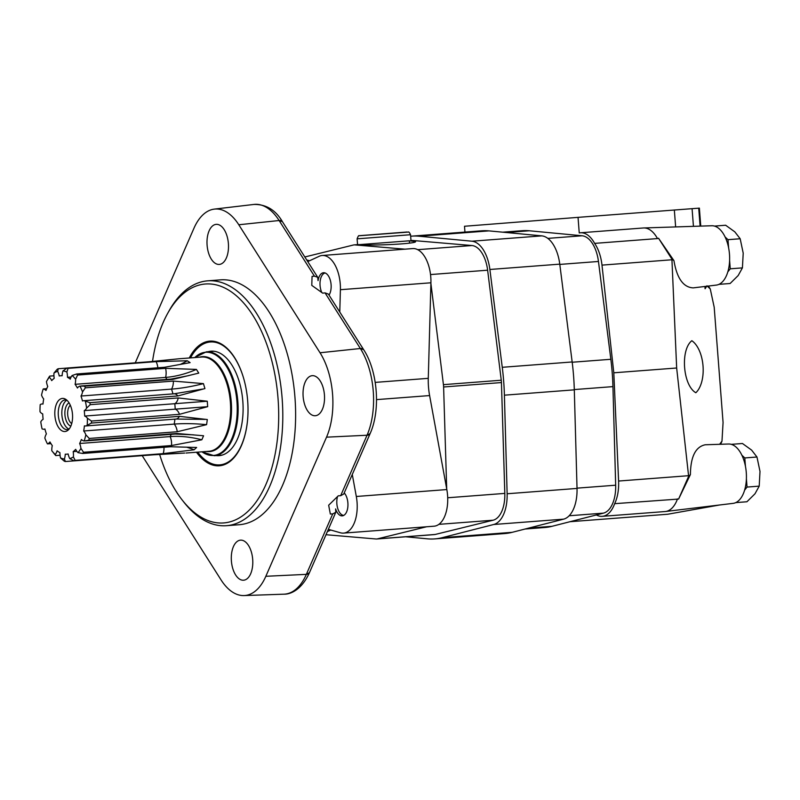 <?xml version="1.0" encoding="UTF-8"?>
<svg xmlns="http://www.w3.org/2000/svg" width="800" height="800" viewBox="0 0 800 800"><rect width="100%" height="100%" fill="white"/><g stroke="black" fill="none" stroke-linecap="round" stroke-linejoin="round"><path stroke-width="1.2" d="M370.13 433.55A5.95 3.56 -156.4 0 1 370.12 433.59L343.76 494L340.66 495.71L338.28 495.81L328.66 505.22L330.34 514.02L332.73 513.9L335.78 512.29L335.62 508.92A12.47 6.62 85.6 0 0 342.23 515.86A12.47 6.62 85.6 0 0 347.87 506.64A12.47 6.62 85.6 0 0 344.24 492.9M135.25 362.83L193.94 228.28A59.86 31.81 85.6 0 1 214.36 209.11A59.86 31.81 85.6 0 1 238.79 224.76L279.12 220.52L238.79 224.76L320.03 352.76A59.86 31.81 85.6 0 1 326.53 437.17L367.04 435.24L326.53 437.17L265.84 576.29A59.86 31.81 85.6 0 1 244.03 595.57A59.86 31.81 85.6 0 1 220.99 579.81L142.19 455.66M265.84 576.29L306.35 574.36L265.84 576.29M320.03 352.76L360.36 348.51L320.03 352.76M207.1 245.22A20.09 10.68 85.6 0 1 216.21 224.35A20.09 10.68 85.6 0 1 228.39 243.58A20.09 10.68 85.6 0 1 219.27 264.42A20.09 10.68 85.6 0 1 207.1 245.22M152.52 361.44A119.81 63.67 85.6 0 1 167.63 313.46L168.97 311.03A122.79 65.25 85.6 0 1 207.72 280.83L220.54 279.85A122.79 65.25 85.6 0 1 294.95 397.32A122.79 65.25 85.6 0 1 239.24 524.72L226.42 525.7A122.79 65.25 85.6 0 1 183.54 501.73L181.83 499.54A119.81 63.67 85.6 0 1 159.63 454.42M303.14 396.54A20.09 10.68 85.6 0 1 312.26 375.67A20.09 10.68 85.6 0 1 324.43 394.89A20.09 10.68 85.6 0 1 315.32 415.74A20.09 10.68 85.6 0 1 303.14 396.54M231.4 561.02A20.09 10.68 85.6 0 1 240.51 540.15A20.09 10.68 85.6 0 1 252.69 559.37A20.09 10.68 85.6 0 1 243.57 580.22A20.09 10.68 85.6 0 1 231.4 561.02M282.42 221.68L279.12 220.52A5.95 3.57 147.6 0 1 282.42 221.68L317.7 277.26L314.43 276.15L279.12 220.52A61.51 32.69 85.6 0 0 254.02 204.43C266.17 204.28 275.64 210.03 282.42 221.68M370.12 433.59A5.95 3.56 -156.4 0 1 367.04 435.24L370.12 433.58C380.75 410.22 377.74 371.1 363.66 349.68L360.36 348.51L325.05 292.88L328.38 294.09L363.66 349.67A5.95 3.57 147.6 0 0 360.36 348.51A61.51 32.69 85.6 0 1 367.04 435.24L340.66 495.71M335.78 512.29L309.43 572.71L306.35 574.36A61.51 32.69 85.6 0 1 283.94 594.18C290.92 594.41 301.81 589.45 309.43 572.71A5.95 3.56 -156.4 0 1 306.35 574.36L332.73 513.9M325.05 292.88L322.69 293.14L311.78 285.38L312.06 276.39L314.43 276.15M329.02 295.11A12.47 6.62 85.6 0 0 330.51 280.99A12.47 6.62 85.6 0 0 323.54 272.74A12.47 6.62 85.6 0 0 318.06 280.63L317.7 277.26M190.51 357.9A61.62 32.74 85.6 0 1 190.92 357.13A61.62 32.74 85.6 0 1 244.15 380.12M247.35 422.03A61.62 32.74 85.6 0 1 198.23 452.83A61.62 32.74 85.6 0 1 197.7 452.14M208.14 351.7A52.39 27.84 85.6 0 1 211.07 351.18A52.39 27.84 85.6 0 1 242.82 401.3A52.39 27.84 85.6 0 1 219.05 455.66A52.39 27.84 85.6 0 1 216.07 455.59M190.92 357.13L191.33 356.41A62.51 33.22 85.6 0 1 210.42 341.09M219.94 465.73A62.51 33.22 85.6 0 1 198.74 453.49L198.23 452.83M189.27 357.99A62.51 33.22 85.6 0 1 209.79 341.13A62.51 33.22 85.6 0 1 247.68 400.93A62.51 33.22 85.6 0 1 219.31 465.79A62.51 33.22 85.6 0 1 196.47 452.23M167.63 313.46A119.81 63.67 85.6 0 1 254.81 318.51A119.81 63.67 85.6 0 1 267.24 481.31A119.81 63.67 85.6 0 1 181.83 499.54M207.72 280.83A122.79 65.25 85.6 0 1 282.13 398.3A122.79 65.25 85.6 0 1 226.42 525.7M307.75 261.59L319.2 256.29A29.77 15.82 85.6 0 1 322.22 255.49L412.74 248.58A29.77 15.82 85.6 0 1 430.92 282.79L428.28 378.34A44.65 23.73 85.6 0 0 429.61 395.57L446.83 489.56A29.77 15.82 85.6 0 1 434.06 526.2L343.55 533.11A29.77 15.82 85.6 0 1 340.47 532.79L328.35 529.34M330.77 530.03L327.36 531.61M306.71 259.95L309.54 260.76M352.28 474.48L356.31 496.48A29.77 15.82 85.6 0 1 343.55 533.11M322.22 255.49A29.77 15.82 85.6 0 1 340.4 289.7L339.78 312.06M409.54 243.12L409.36 240.79L415.54 241.58C417.14 243.7 374.12 245.97 358.51 244.6L354.72 244.89L404.99 249.17M357.28 244.7L358.51 244.6M410.99 240.54L411.94 240.47A13.4 7.12 85.6 0 1 412.55 240.47L471.97 245.53A28.4 15.09 85.6 0 1 487.63 270.2L501.26 380.23A13.4 7.12 85.6 0 1 501.44 382.56L504.81 493.4A28.4 15.09 85.6 0 1 493.11 520.21L435.18 534.47A13.4 7.12 85.6 0 1 434.55 534.57L376.72 538.99A13.4 7.12 85.6 0 1 376.11 538.99L326 534.72M430.9 283.47L443.43 384.65A13.4 7.12 85.6 0 1 443.61 386.98L446.7 488.89M304.82 256.97L353.49 244.99A13.4 7.12 85.6 0 1 354.11 244.89A13.4 7.12 85.6 0 1 354.72 244.89M426.54 526.78L377.34 538.89A13.4 7.12 85.6 0 1 376.72 538.99M409.36 240.8L357.57 244.77L409.36 240.79M410.65 236.24A151.81 80.67 85.6 0 1 411.69 236.15A151.81 80.67 85.6 0 1 419.06 236.22L471.93 241.21A32.74 17.4 85.6 0 1 489.88 269.48L502.26 367.3A151.81 80.67 85.6 0 1 504.4 395.18L507.13 493.76A32.74 17.4 85.6 0 1 493.73 524.49L442.25 537.66A151.81 80.67 85.6 0 1 434.8 538.9A151.81 80.67 85.6 0 1 427.44 538.83L405.71 536.78M411.69 236.15L481.59 230.81A151.81 80.67 85.6 0 1 488.96 230.88L541.83 235.87A32.74 17.4 85.6 0 1 559.77 264.14L572.16 361.96A151.81 80.67 85.6 0 1 574.3 389.84L577.03 488.42A32.74 17.4 85.6 0 1 563.63 519.15L512.15 532.33A151.81 80.67 85.6 0 1 504.7 533.56L434.8 538.9M502.74 232.18L522.04 230.71A148.84 79.09 85.6 0 1 529.27 230.77L582.14 235.77A29.77 15.82 85.6 0 1 598.46 261.47L610.84 359.29A148.84 79.09 85.6 0 1 612.94 386.62L615.67 485.2A29.77 15.82 85.6 0 1 603.48 513.13L552.01 526.31A148.84 79.09 85.6 0 1 544.71 527.52L525.08 529.02M704.92 286.47L705.1 288.75L706.7 286.26M700.62 226.11L700.03 223.99L700.2 226.13M719.55 504.99L667.7 514.24L570 521.71M464.95 232.08L464.5 226.26L578.04 217.36L579.24 232.96A32.74 17.4 85.6 0 1 580.47 232.78A32.74 17.4 85.6 0 1 594.62 243.38A32.74 17.4 85.6 0 1 601.99 265.12L613.8 372.8L618.6 481.04A32.74 17.4 85.6 0 1 614.65 503.67L678.6 499.06L690.4 474.56C690.63 456.67 695.58 446.74 705.26 444.77L728.6 444.01A29.77 15.82 85.6 0 1 746.08 470.48A29.77 15.82 85.6 0 1 733.14 503.36L665.51 511.5A32.74 17.4 85.6 0 1 665.11 511.54L602.25 516.34A32.74 17.4 85.6 0 1 596.38 514.95M677.51 498.87A32.74 17.4 85.6 0 1 665.51 511.5M673.94 260.63C676.91 278.31 683.33 287.39 693.23 287.88L716.34 285.09A29.77 15.82 85.6 0 0 729.48 254.24A29.77 15.82 85.6 0 0 711.81 225.75L643.73 227.96A32.74 17.4 85.6 0 1 657.48 238.58L658.53 238.23L673.94 260.63L671.92 259.15L671.94 259.77L601.99 265.12M580.47 232.78L643.33 227.98A32.74 17.4 85.6 0 1 643.73 227.96M594.62 243.38L657.48 238.58M671.92 259.15L658.53 238.23M719.62 444.3L721.98 441.16L720.6 444.27M708.38 286.05L710.27 288.97L706.95 285.81M710.27 288.97L714.2 307.26L723.07 422.5L721.98 441.16M678.6 499.06L688.63 476.32L676.66 368L671.94 259.77M688.63 476.32L690.4 474.56M691.83 340.71C680.17 349.88 682.91 385.4 695.83 392.74A28.28 15.03 85.6 0 0 703.03 366.01A28.28 15.03 85.6 0 0 691.83 340.71M676.66 368L613.8 372.8M578.04 217.36L699.38 208.12L700.76 226.11M698.72 208.16L700.1 226.13M692.07 208.66L693.44 226.35M614.65 503.67A32.74 17.4 85.6 0 1 602.25 516.34M714.5 226.09L725.65 225.24L734.82 231.85L740.18 238.75L728 239.68L728.64 247.98M740.18 238.75L743.21 253.17L742.42 267.88L738.18 275.54L730.13 283.5L718.95 284.35M725.12 237L728 239.68M729.61 260.5L730.25 268.81L727.8 271.91M325.12 272.97A12.15 6.45 -94.4 0 0 321.74 275.89A12.15 6.45 -94.4 0 0 320.06 285.52A12.15 6.45 -94.4 0 0 321.85 292.57M742.42 267.88L730.25 268.81M731.3 444.35L742.45 443.5L751.62 450.11L756.97 457.01L744.8 457.94L745.44 466.25M756.97 457.01L760 471.43L759.21 486.14L754.98 493.8L746.93 501.76L735.75 502.61M741.92 455.26L744.8 457.94M746.4 478.76L747.04 487.07L744.6 490.18M337.57 496.48A12.15 6.45 -94.4 0 0 336.86 503.78A12.15 6.45 -94.4 0 0 339.98 513.02A12.15 6.45 -94.4 0 0 343.76 515.39M759.21 486.14L747.04 487.07M163.97 447.26A10.95 5.82 85.6 0 1 163.17 453.64L75.16 460.36A47.26 25.11 85.6 0 1 74.13 460.84L162.13 454.12L184.65 453.06A74.42 63.04 -94.5 0 0 184.58 453.03M60.53 457.94A10.95 5.82 85.6 0 1 59.94 452.67A39.32 20.9 85.6 0 1 57.1 450.8A10.95 5.82 85.6 0 1 55.26 454.45A44.28 23.53 85.6 0 1 51.78 450.71A10.95 5.82 85.6 0 1 52.3 445.63A39.32 20.9 85.6 0 1 49.95 441.94A10.95 5.82 85.6 0 1 47.42 443.85A44.28 23.53 85.6 0 1 44.84 438.05A10.95 5.82 85.6 0 1 46.39 433.92A39.32 20.9 85.6 0 1 44.9 428.98A10.95 5.82 85.6 0 1 43.87 429.23A10.95 5.82 85.6 0 1 42.07 428.85A44.28 23.53 85.6 0 1 40.78 421.87A10.95 5.82 85.6 0 1 43.12 419.33A39.32 20.9 85.6 0 1 42.7 413.88A10.95 5.82 85.6 0 1 40 411.74A44.28 23.53 85.6 0 1 40.2 404.64A10.95 5.82 85.6 0 1 41.94 403.98A10.95 5.82 85.6 0 1 42.98 404.08A39.32 20.9 85.6 0 1 43.7 398.95A10.95 5.82 85.6 0 1 41.54 395.12A44.28 23.53 85.6 0 1 43.2 388.99A10.95 5.82 85.6 0 1 45.99 390.48A39.32 20.9 85.6 0 1 47.75 386.47A10.95 5.82 85.6 0 1 46.46 381.53A44.28 23.53 85.6 0 1 49.32 377.29A10.95 5.82 85.6 0 1 51.7 380.61A39.32 20.9 85.6 0 1 54.22 378.32A10.95 5.82 85.6 0 1 53.99 373.03A44.28 23.53 85.6 0 1 57.63 371.33A10.95 5.82 85.6 0 1 59.24 375.98A39.32 20.9 85.6 0 1 60.7 375.77A39.32 20.9 85.6 0 1 62.13 375.75A10.95 5.82 85.6 0 1 63.01 370.91A44.28 23.53 85.6 0 1 66.86 372.02A10.95 5.82 85.6 0 1 67.45 377.28A39.32 20.9 85.6 0 1 70.28 379.16A10.95 5.82 85.6 0 1 72.13 375.5A44.28 23.53 85.6 0 1 75.61 379.24A10.95 5.82 85.6 0 1 75.09 384.32A39.32 20.9 85.6 0 1 77.43 388.01A10.95 5.82 85.6 0 1 79.96 386.1A44.28 23.53 85.6 0 1 82.54 391.91A10.95 5.82 85.6 0 1 80.99 396.03A39.32 20.9 85.6 0 1 82.49 400.98A10.95 5.82 85.6 0 1 83.52 400.72A10.95 5.82 85.6 0 1 85.32 401.1A44.28 23.53 85.6 0 1 86.61 408.09A10.95 5.82 85.6 0 1 84.26 410.62A39.32 20.9 85.6 0 1 84.68 416.07A10.95 5.82 85.6 0 1 87.39 418.21A44.28 23.53 85.6 0 1 87.18 425.31A10.95 5.82 85.6 0 1 85.45 425.97A10.95 5.82 85.6 0 1 84.4 425.88A39.32 20.9 85.6 0 1 83.68 431A10.95 5.82 85.6 0 1 85.84 434.83A44.28 23.53 85.6 0 1 84.18 440.97A10.95 5.82 85.6 0 1 81.39 439.47A39.32 20.9 85.6 0 1 79.64 443.49A10.95 5.82 85.6 0 1 80.93 448.43A44.28 23.53 85.6 0 1 78.06 452.66A10.95 5.82 85.6 0 1 75.68 449.34A39.32 20.9 85.6 0 1 73.17 451.64A10.95 5.82 85.6 0 1 73.39 456.93A44.28 23.53 85.6 0 1 69.76 458.62A10.95 5.82 85.6 0 1 68.15 453.98A39.32 20.9 85.6 0 1 66.69 454.19A39.32 20.9 85.6 0 1 65.25 454.2A10.95 5.82 85.6 0 1 64.38 459.05A44.28 23.53 85.6 0 1 60.53 457.94L64.33 461.21A47.26 25.11 85.6 0 0 65.43 461.53L153.43 454.81A10.95 5.82 85.6 0 1 153.43 454.81L184.65 453.06M46.46 381.53L48.88 377.31A47.26 25.11 85.6 0 1 49.7 376.1L53.94 375.78M53.99 373.03L57.25 369.21A47.26 25.11 85.6 0 1 58.29 368.73L66.95 368.06M148.97 361.78L178.83 358.79L154.99 361.32L66.99 368.04A47.26 25.11 85.6 0 1 68.08 368.36L156.09 361.64A10.95 5.82 85.6 0 1 157.85 367.79M81.27 385.96L170.96 379.12A10.95 5.82 85.6 0 1 172.64 379.44L198.76 373.11L196.42 369.41L165.6 368.34L77.59 375.06A47.26 25.11 85.6 0 0 76.6 373.99L164.61 367.27L190.12 362.64L187.28 360.76L156.09 361.64M172.64 379.44L84.64 386.16A47.26 25.11 85.6 0 1 85.37 387.81L173.37 381.09A10.95 5.82 85.6 0 1 171.51 389.12L80.99 396.03M83.52 400.72L174.04 393.81A10.95 5.82 85.6 0 1 177.87 395.95L204.93 388.57L203.43 383.62L173.37 381.09M177.87 395.95L89.86 402.67A47.26 25.11 85.6 0 1 90.23 404.67L178.23 397.95L207.26 401.22L207.68 406.67L179.49 414.32L91.49 421.04A47.26 25.11 85.6 0 1 91.43 423.06L179.44 416.34A10.95 5.82 85.6 0 1 175.97 419.06L85.45 425.97M174.9 419.14A39.32 20.9 85.6 0 1 174.2 424.09A10.95 5.82 85.6 0 1 177.27 431.73L206.59 424.66L207.31 419.54L179.44 416.34M177.27 431.73L89.27 438.45A47.26 25.11 85.6 0 1 88.79 440.2L176.8 433.48A10.95 5.82 85.6 0 1 175.18 434.06L85.47 440.91M171.19 434.36A39.32 20.9 85.6 0 1 170.16 436.58A10.95 5.82 85.6 0 1 171.54 445.54L201.83 439.79L203.58 435.77L176.8 433.48M171.54 445.54L83.53 452.26A47.26 25.11 85.6 0 1 82.72 453.47L170.72 446.75L196.64 447.47L194.13 449.76L163.17 453.64M60.05 455.25L55.81 455.58A47.26 25.11 85.6 0 1 54.82 454.51L51.78 450.71M62.42 398.42A16.6 8.82 85.6 0 1 65.7 399.3A16.6 8.82 85.6 0 1 72.49 414.31A16.6 8.82 85.6 0 1 68.06 430.16A16.6 8.82 85.6 0 1 55.28 418.7A16.6 8.82 85.6 0 1 62.42 398.42M55.81 455.58L55.26 454.45M82.54 391.91L85.37 387.81M89.86 402.67L85.32 401.1M165.6 368.34A10.95 5.82 85.6 0 1 165.6 377.41L75.09 384.32M75.61 379.24L77.59 375.06M84.64 386.16L79.96 386.1M178.23 397.95A10.95 5.82 85.6 0 1 174.78 403.71A39.32 20.9 85.6 0 1 175.2 409.16L84.68 416.07M91.49 421.04L87.39 418.21M87.18 425.31L91.43 423.06M206.59 424.66A74.42 24.06 -172 0 0 174.2 424.09L83.68 431M89.27 438.45L85.84 434.83M78.06 452.66L82.72 453.47M76.85 451.35L73.17 451.64M75.16 460.36L73.39 456.93M84.18 440.97L88.79 440.2M201.83 439.79A74.42 44.53 -156.4 0 0 170.16 436.58L79.64 443.49M83.53 452.26L80.93 448.43M69.76 458.62L74.13 460.84M65.43 461.53L64.38 459.05M57.63 371.33L58.29 368.73M66.99 368.04L63.01 370.91M66.86 372.02L68.08 368.36M49.32 377.29L49.7 376.1M180.19 364.46A74.42 58.27 123.5 0 0 187.28 360.76M84.26 410.62L207.26 401.22M179.49 414.32A10.95 5.82 85.6 0 0 175.2 409.16L207.68 406.67M166.95 379.42A39.32 20.9 85.6 0 0 165.6 377.41A74.42 44.63 147.6 0 0 196.42 369.41M172.96 393.89A39.32 20.9 85.6 0 0 171.51 389.12A74.42 24.19 163.2 0 0 203.43 383.62M86.61 408.09L90.23 404.67M186.47 447.16A74.42 58.22 -132.4 0 1 194.13 449.76M76.6 373.99L72.13 375.5M71.12 377L67.45 377.28M66.88 400.2A14.88 7.91 85.6 0 0 61.9 415.11A14.88 7.91 85.6 0 0 69.09 429.1A14.88 7.91 85.6 0 1 67.34 429.63A14.88 7.91 85.6 0 1 58.32 415.4A14.88 7.91 85.6 0 1 65.07 399.95A14.88 7.91 85.6 0 1 65.07 399.94A14.88 7.91 85.6 0 1 66.87 400.19M70.84 426.12A11.91 6.33 85.6 0 1 64.93 414.88A11.91 6.33 85.6 0 1 69.07 402.87M71.71 423.6A9.89 5.26 85.6 0 1 67.69 414.67A9.89 5.26 85.6 0 1 70.31 405.24M446.83 489.56L356.31 496.48M429.61 395.57L376.53 399.62M428.28 378.34L375.22 382.39M430.92 282.79L340.4 289.7M487.63 270.2L430.53 274.56M471.97 245.53L417.75 249.67M412.55 240.47L411.28 240.57M501.44 382.56L443.61 386.98M501.26 380.23L443.43 384.65M504.81 493.4L447.7 497.76M493.11 520.21L438.86 524.35M435.18 534.47L377.34 538.89M407.07 232.01L359.9 235.64M410.54 234.73L357.11 238.84C358.08 236.21 358.79 235.18 359.24 235.76L408.34 232.08C408.75 231.62 409.49 232.51 410.54 234.73L410.99 240.66M559.77 264.14L489.88 269.48M541.83 235.87L471.93 241.21M488.96 230.88L419.06 236.22M572.16 361.96L502.26 367.3M574.3 389.84L504.4 395.18M577.03 488.42L507.13 493.76M563.63 519.15L493.73 524.49M512.15 532.33L442.25 537.66M598.46 261.47L559.81 264.42M582.14 235.77L547.85 238.38M610.84 359.29L572.19 362.24M612.94 386.62L574.29 389.57M615.67 485.2L577.02 488.15M603.48 513.13L569.16 515.76M552.01 526.31L528.7 528.09M529.27 230.77L506.37 232.52M688.56 475.7L618.6 481.04M674.34 210L675.64 226.92M708.17 286.08A112.38 59.72 85.6 0 1 709.07 287.53M721.02 442.78A112.38 59.72 85.6 0 1 720.38 444.28M178.83 358.79L201.74 357.04A47.26 25.11 85.6 0 1 230.38 402.25A47.26 25.11 85.6 0 1 208.94 451.28L186.03 453.03M214.05 351.25L206.29 351.84A52.09 27.68 85.6 0 1 237.86 401.68A52.09 27.68 85.6 0 1 214.22 455.73L221.98 455.14M194.78 357.57A51.74 27.5 85.6 0 1 236.96 401.75A51.74 27.5 85.6 0 1 201.97 451.81L214.22 455.73M199.4 357.22A47.6 25.3 85.6 0 1 231.27 402.18A47.6 25.3 85.6 0 1 206.6 451.46M244.03 595.57L283.94 594.18M214.36 209.11L254.02 204.43M354.11 244.89L357.88 244.6M357.56 244.62L357.11 238.84M66.69 454.19L68.17 454.07M60.7 375.77L62.13 375.66M194.74 357.58L206.29 351.84M43.87 429.23L44.94 429.15M47.57 443.88L50.95 443.62M43.34 388.94L46.71 388.68M188.83 375.59L170.96 379.12M202.46 389.1L174.04 393.81M193.44 434.83L175.18 434.06M204.83 419.39L175.97 419.06M41.94 403.98L43 403.9"/></g></svg>
